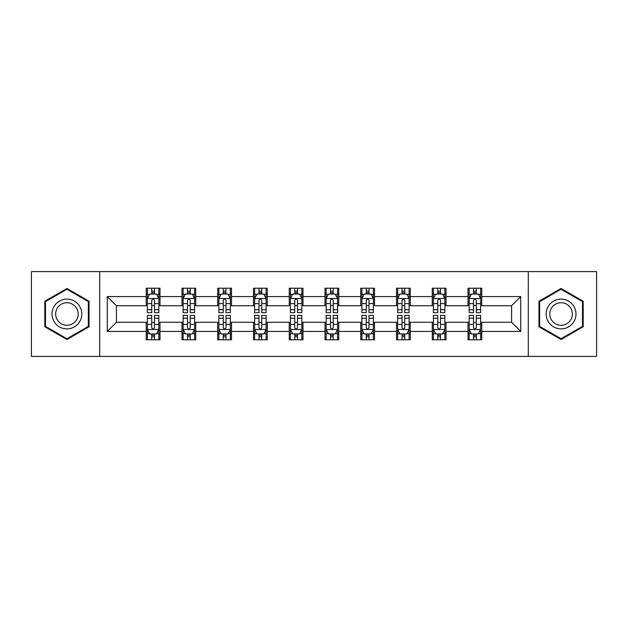 <?xml version="1.0" encoding="UTF-8"?>
<svg xmlns="http://www.w3.org/2000/svg" width="628" height="628" viewBox="0 0 628 628"><rect width="100%" height="100%" fill="white"/><g stroke="black" fill="none" stroke-linecap="round" stroke-linejoin="round"><path stroke-width="0.94" d="M528.297 356.398L596.6 356.398L596.6 271.602L528.297 271.602L528.297 356.398L99.703 356.398L99.703 271.602L31.4 271.602L31.4 356.398L99.703 356.398M528.297 271.602L99.703 271.602M481.77 296.581L481.77 288.213L468.017 288.213L468.017 296.581L446.021 296.581L446.021 288.213L432.268 288.213L432.268 296.581L410.265 296.581L410.265 288.213L396.511 288.213L396.511 296.581L374.508 296.581L374.508 288.213L360.755 288.213L360.755 296.581L338.751 296.581L338.751 288.213L324.998 288.213L324.998 296.581L303.002 296.581L303.002 288.213L289.249 288.213L289.249 296.581L267.245 296.581L267.245 288.213L253.492 288.213L253.492 296.581L231.489 296.581L231.489 288.213L217.735 288.213L217.735 296.581L195.732 296.581L195.732 288.213L181.979 288.213L181.979 296.581L159.983 296.581L159.983 288.213L146.23 288.213L146.23 296.581L107.262 296.581L107.262 331.419L116.431 322.25L146.23 322.25L146.23 339.787L159.983 339.787L159.983 322.25L181.979 322.25L181.979 339.787L195.732 339.787L195.732 322.25L217.735 322.25L217.735 339.787L231.489 339.787L231.489 322.25L253.492 322.25L253.492 339.787L267.245 339.787L267.245 322.25L289.249 322.25L289.249 339.787L303.002 339.787L303.002 322.25L324.998 322.25L324.998 339.787L338.751 339.787L338.751 322.25L360.755 322.25L360.755 339.787L374.508 339.787L374.508 322.25L396.511 322.25L396.511 339.787L410.265 339.787L410.265 322.25L432.268 322.25L432.268 339.787L446.021 339.787L446.021 322.25L468.017 322.25L468.017 339.787L481.77 339.787L481.77 322.25L511.569 322.25L511.569 305.75L481.77 305.75L481.77 296.581L520.738 296.581L520.738 331.419L481.77 331.419M468.017 331.419L446.021 331.419M432.268 331.419L410.265 331.419M396.511 331.419L374.508 331.419M360.755 331.419L338.751 331.419M324.998 331.419L303.002 331.419M289.249 331.419L267.245 331.419M253.492 331.419L231.489 331.419M217.735 331.419L195.732 331.419M181.979 331.419L159.983 331.419M146.23 331.419L107.262 331.419M468.017 296.581L468.017 305.75L446.021 305.75L446.021 296.581M432.268 296.581L432.268 305.75L410.265 305.75L410.265 296.581M396.511 296.581L396.511 305.75L374.508 305.75L374.508 296.581M360.755 296.581L360.755 305.75L338.751 305.75L338.751 296.581M324.998 296.581L324.998 305.75L303.002 305.75L303.002 296.581M289.249 296.581L289.249 305.75L267.245 305.75L267.245 296.581M253.492 296.581L253.492 305.75L231.489 305.75L231.489 296.581M217.735 296.581L217.735 305.75L195.732 305.75L195.732 296.581M181.979 296.581L181.979 305.75L159.983 305.75L159.983 296.581M146.23 296.581L146.23 305.75L116.431 305.75L107.262 296.581M116.431 305.75L116.431 322.25M520.738 331.419L511.569 322.25M511.569 305.75L520.738 296.581M146.23 293.943L147.376 293.943M151.725 293.943L154.48 293.943M158.837 293.943L159.983 293.943M146.23 305.522L147.376 305.522M151.725 305.522L154.48 305.522M158.837 305.522L159.983 305.522M146.23 322.478L147.376 322.478M151.725 322.478L154.48 322.478M158.837 322.478L159.983 322.478M146.23 334.057L147.376 334.057M151.725 334.057L154.48 334.057M158.837 334.057L159.983 334.057M181.979 322.478L183.125 322.478M187.482 322.478L190.237 322.478M194.586 322.478L195.732 322.478M181.979 334.057L183.125 334.057M187.482 334.057L190.237 334.057M194.586 334.057L195.732 334.057M181.979 293.943L183.125 293.943M187.482 293.943L190.237 293.943M194.586 293.943L195.732 293.943M181.979 305.522L183.125 305.522M187.482 305.522L190.237 305.522M194.586 305.522L195.732 305.522M217.735 322.478L218.882 322.478M223.238 322.478L225.986 322.478M230.343 322.478L231.489 322.478M217.735 334.057L218.882 334.057M223.238 334.057L225.986 334.057M230.343 334.057L231.489 334.057M217.735 293.943L218.882 293.943M223.238 293.943L225.986 293.943M230.343 293.943L231.489 293.943M217.735 305.522L218.882 305.522M223.238 305.522L225.986 305.522M230.343 305.522L231.489 305.522M253.492 322.478L254.638 322.478M258.995 322.478L261.743 322.478M266.099 322.478L267.245 322.478M253.492 334.057L254.638 334.057M258.995 334.057L261.743 334.057M266.099 334.057L267.245 334.057M253.492 293.943L254.638 293.943M258.995 293.943L261.743 293.943M266.099 293.943L267.245 293.943M253.492 305.522L254.638 305.522M258.995 305.522L261.743 305.522M266.099 305.522L267.245 305.522M289.249 322.478L290.395 322.478M294.744 322.478L297.499 322.478M301.856 322.478L303.002 322.478M289.249 334.057L290.395 334.057M294.744 334.057L297.499 334.057M301.856 334.057L303.002 334.057M289.249 293.943L290.395 293.943M294.744 293.943L297.499 293.943M301.856 293.943L303.002 293.943M289.249 305.522L290.395 305.522M294.744 305.522L297.499 305.522M301.856 305.522L303.002 305.522M324.998 322.478L326.144 322.478M330.501 322.478L333.256 322.478M337.605 322.478L338.751 322.478M324.998 334.057L326.144 334.057M330.501 334.057L333.256 334.057M337.605 334.057L338.751 334.057M324.998 293.943L326.144 293.943M330.501 293.943L333.256 293.943M337.605 293.943L338.751 293.943M324.998 305.522L326.144 305.522M330.501 305.522L333.256 305.522M337.605 305.522L338.751 305.522M360.755 322.478L361.901 322.478M366.257 322.478L369.005 322.478M373.362 322.478L374.508 322.478M360.755 334.057L361.901 334.057M366.257 334.057L369.005 334.057M373.362 334.057L374.508 334.057M360.755 293.943L361.901 293.943M366.257 293.943L369.005 293.943M373.362 293.943L374.508 293.943M360.755 305.522L361.901 305.522M366.257 305.522L369.005 305.522M373.362 305.522L374.508 305.522M396.511 322.478L397.657 322.478M402.014 322.478L404.762 322.478M409.118 322.478L410.265 322.478M396.511 334.057L397.657 334.057M402.014 334.057L404.762 334.057M409.118 334.057L410.265 334.057M396.511 293.943L397.657 293.943M402.014 293.943L404.762 293.943M409.118 293.943L410.265 293.943M396.511 305.522L397.657 305.522M402.014 305.522L404.762 305.522M409.118 305.522L410.265 305.522M432.268 322.478L433.414 322.478M437.763 322.478L440.518 322.478M444.875 322.478L446.021 322.478M432.268 334.057L433.414 334.057M437.763 334.057L440.518 334.057M444.875 334.057L446.021 334.057M432.268 293.943L433.414 293.943M437.763 293.943L440.518 293.943M444.875 293.943L446.021 293.943M432.268 305.522L433.414 305.522M437.763 305.522L440.518 305.522M444.875 305.522L446.021 305.522M468.017 322.478L469.163 322.478M473.52 322.478L476.275 322.478M480.624 322.478L481.77 322.478M468.017 334.057L469.163 334.057M473.52 334.057L476.275 334.057M480.624 334.057L481.77 334.057M468.017 293.943L469.163 293.943M473.52 293.943L476.275 293.943M480.624 293.943L481.77 293.943M468.017 305.522L469.163 305.522M473.52 305.522L476.275 305.522M480.624 305.522L481.77 305.522M66.929 339.536L89.043 326.772L89.043 301.228L66.929 288.464L44.808 301.228L44.808 326.772L66.929 339.536M583.192 301.228L561.071 288.464L538.957 301.228L538.957 326.772L561.071 339.536L583.192 326.772L583.192 301.228M154.48 291.196L151.725 291.196M158.837 309.753L154.48 309.753L154.48 312.626L158.837 312.626L158.837 298.645L156.545 294.061L149.668 294.061L147.376 298.645L147.376 312.626L151.725 312.626L151.725 309.753L147.376 309.753M147.376 298.645L147.376 288.213M158.837 298.645L158.837 288.213M151.725 294.061L151.725 288.213M154.48 288.213L154.48 294.061M154.48 309.753L154.48 300.365C153.562 298.598 152.643 298.598 151.725 300.365L151.725 309.753M151.725 336.804L154.48 336.804M147.376 318.247L151.725 318.247L151.725 315.374L147.376 315.374L147.376 329.355L149.668 333.939L156.545 333.939L158.837 329.355L158.837 315.374L154.48 315.374L154.48 318.247L158.837 318.247M158.837 329.355L158.837 339.787M147.376 329.355L147.376 339.787M154.48 333.939L154.48 339.787M151.725 339.787L151.725 333.939M151.725 318.247L151.725 327.635C152.643 329.402 153.562 329.402 154.48 327.635L154.48 318.247M79.827 321.45A14.899 14.899 0 0 0 74.371 301.095A14.899 14.899 0 0 0 54.024 306.55A14.899 14.899 0 0 0 59.479 326.905A14.899 14.899 0 0 0 79.827 321.45M76.695 319.636A11.28 11.28 0 0 0 72.565 304.235A11.28 11.28 0 0 0 57.156 308.364A11.28 11.28 0 0 0 61.285 323.765A11.28 11.28 0 0 0 76.695 319.636M45.499 326.372L45.499 301.628L66.929 289.257L88.352 301.628L88.352 326.372L66.929 338.743L45.499 326.372M561.071 299.101A14.899 14.899 0 0 0 546.179 314A14.899 14.899 0 0 0 561.071 328.899A14.899 14.899 0 0 0 575.97 314A14.899 14.899 0 0 0 561.071 299.101M561.071 302.72A11.28 11.28 0 0 0 549.798 314A11.28 11.28 0 0 0 561.071 325.28A11.28 11.28 0 0 0 572.351 314A11.28 11.28 0 0 0 561.071 302.72M582.501 326.372L561.071 338.743L539.648 326.372L539.648 301.628L561.071 289.257L582.501 301.628L582.501 326.372M190.237 291.196L187.482 291.196M194.586 309.753L190.237 309.753L190.237 312.626L194.586 312.626L194.586 298.645L192.294 294.061L185.417 294.061L183.125 298.645L183.125 312.626L187.482 312.626L187.482 309.753L183.125 309.753M183.125 298.645L183.125 288.213M194.586 298.645L194.586 288.213M187.482 294.061L187.482 288.213M190.237 288.213L190.237 294.061M190.237 309.753L190.237 300.365C189.318 298.598 188.4 298.598 187.482 300.365L187.482 309.753M225.986 291.196L223.238 291.196M230.343 309.753L225.986 309.753L225.986 312.626L230.343 312.626L230.343 298.645L228.05 294.061L221.174 294.061L218.882 298.645L218.882 312.626L223.238 312.626L223.238 309.753L218.882 309.753M218.882 298.645L218.882 288.213M230.343 298.645L230.343 288.213M223.238 294.061L223.238 288.213M225.986 288.213L225.986 294.061M225.986 309.753L225.986 300.365C225.075 298.598 224.157 298.598 223.238 300.365L223.238 309.753M187.482 336.804L190.237 336.804M183.125 318.247L187.482 318.247L187.482 315.374L183.125 315.374L183.125 329.355L185.417 333.939L192.294 333.939L194.586 329.355L194.586 315.374L190.237 315.374L190.237 318.247L194.586 318.247M194.586 329.355L194.586 339.787M183.125 329.355L183.125 339.787M190.237 333.939L190.237 339.787M187.482 339.787L187.482 333.939M187.482 318.247L187.482 327.635C188.4 329.402 189.318 329.402 190.237 327.635L190.237 318.247M223.238 336.804L225.986 336.804M218.882 318.247L223.238 318.247L223.238 315.374L218.882 315.374L218.882 329.355L221.174 333.939L228.05 333.939L230.343 329.355L230.343 315.374L225.986 315.374L225.986 318.247L230.343 318.247M230.343 329.355L230.343 339.787M218.882 329.355L218.882 339.787M225.986 333.939L225.986 339.787M223.238 339.787L223.238 333.939M223.238 318.247L223.238 327.635C224.157 329.402 225.067 329.402 225.986 327.635L225.986 318.247M261.743 291.196L258.995 291.196M266.099 309.753L261.743 309.753L261.743 312.626L266.099 312.626L266.099 298.645L263.807 294.061L256.93 294.061L254.638 298.645L254.638 312.626L258.995 312.626L258.995 309.753L254.638 309.753M254.638 298.645L254.638 288.213M266.099 298.645L266.099 288.213M258.995 294.061L258.995 288.213M261.743 288.213L261.743 294.061M261.743 309.753L261.743 300.365C260.824 298.598 259.914 298.598 258.995 300.365L258.995 309.753M297.499 291.196L294.744 291.196M301.856 309.753L297.499 309.753L297.499 312.626L301.856 312.626L301.856 298.645L299.564 294.061L292.687 294.061L290.395 298.645L290.395 312.626L294.744 312.626L294.744 309.753L290.395 309.753M290.395 298.645L290.395 288.213M301.856 298.645L301.856 288.213M294.744 294.061L294.744 288.213M297.499 288.213L297.499 294.061M297.499 309.753L297.499 300.365C296.581 298.598 295.662 298.598 294.744 300.365L294.744 309.753M333.256 291.196L330.501 291.196M337.605 309.753L333.256 309.753L333.256 312.626L337.605 312.626L337.605 298.645L335.313 294.061L328.436 294.061L326.144 298.645L326.144 312.626L330.501 312.626L330.501 309.753L326.144 309.753M326.144 298.645L326.144 288.213M337.605 298.645L337.605 288.213M330.501 294.061L330.501 288.213M333.256 288.213L333.256 294.061M333.256 309.753L333.256 300.365C332.338 298.598 331.419 298.598 330.501 300.365L330.501 309.753M258.995 336.804L261.743 336.804M254.638 318.247L258.995 318.247L258.995 315.374L254.638 315.374L254.638 329.355L256.93 333.939L263.807 333.939L266.099 329.355L266.099 315.374L261.743 315.374L261.743 318.247L266.099 318.247M266.099 329.355L266.099 339.787M254.638 329.355L254.638 339.787M261.743 333.939L261.743 339.787M258.995 339.787L258.995 333.939M258.995 318.247L258.995 327.635C259.906 329.402 260.824 329.402 261.743 327.635L261.743 318.247M294.744 336.804L297.499 336.804M290.395 318.247L294.744 318.247L294.744 315.374L290.395 315.374L290.395 329.355L292.687 333.939L299.564 333.939L301.856 329.355L301.856 315.374L297.499 315.374L297.499 318.247L301.856 318.247M301.856 329.355L301.856 339.787M290.395 329.355L290.395 339.787M297.499 333.939L297.499 339.787M294.744 339.787L294.744 333.939M294.744 318.247L294.744 327.635C295.662 329.402 296.581 329.402 297.499 327.635L297.499 318.247M330.501 336.804L333.256 336.804M326.144 318.247L330.501 318.247L330.501 315.374L326.144 315.374L326.144 329.355L328.436 333.939L335.313 333.939L337.605 329.355L337.605 315.374L333.256 315.374L333.256 318.247L337.605 318.247M337.605 329.355L337.605 339.787M326.144 329.355L326.144 339.787M333.256 333.939L333.256 339.787M330.501 339.787L330.501 333.939M330.501 318.247L330.501 327.635C331.419 329.402 332.338 329.402 333.256 327.635L333.256 318.247M366.257 336.804L369.005 336.804M361.901 318.247L366.257 318.247L366.257 315.374L361.901 315.374L361.901 329.355L364.193 333.939L371.07 333.939L373.362 329.355L373.362 315.374L369.005 315.374L369.005 318.247L373.362 318.247M373.362 329.355L373.362 339.787M361.901 329.355L361.901 339.787M369.005 333.939L369.005 339.787M366.257 339.787L366.257 333.939M366.257 318.247L366.257 327.635C367.176 329.402 368.087 329.402 369.005 327.635L369.005 318.247M402.014 336.804L404.762 336.804M397.657 318.247L402.014 318.247L402.014 315.374L397.657 315.374L397.657 329.355L399.95 333.939L406.826 333.939L409.118 329.355L409.118 315.374L404.762 315.374L404.762 318.247L409.118 318.247M409.118 329.355L409.118 339.787M397.657 329.355L397.657 339.787M404.762 333.939L404.762 339.787M402.014 339.787L402.014 333.939M402.014 318.247L402.014 327.635C402.925 329.402 403.843 329.402 404.762 327.635L404.762 318.247M437.763 336.804L440.518 336.804M433.414 318.247L437.763 318.247L437.763 315.374L433.414 315.374L433.414 329.355L435.706 333.939L442.583 333.939L444.875 329.355L444.875 315.374L440.518 315.374L440.518 318.247L444.875 318.247M444.875 329.355L444.875 339.787M433.414 329.355L433.414 339.787M440.518 333.939L440.518 339.787M437.763 339.787L437.763 333.939M437.763 318.247L437.763 327.635C438.682 329.402 439.6 329.402 440.518 327.635L440.518 318.247M369.005 291.196L366.257 291.196M373.362 309.753L369.005 309.753L369.005 312.626L373.362 312.626L373.362 298.645L371.07 294.061L364.193 294.061L361.901 298.645L361.901 312.626L366.257 312.626L366.257 309.753L361.901 309.753M361.901 298.645L361.901 288.213M373.362 298.645L373.362 288.213M366.257 294.061L366.257 288.213M369.005 288.213L369.005 294.061M369.005 309.753L369.005 300.365C368.094 298.598 367.176 298.598 366.257 300.365L366.257 309.753M404.762 291.196L402.014 291.196M409.118 309.753L404.762 309.753L404.762 312.626L409.118 312.626L409.118 298.645L406.826 294.061L399.95 294.061L397.657 298.645L397.657 312.626L402.014 312.626L402.014 309.753L397.657 309.753M397.657 298.645L397.657 288.213M409.118 298.645L409.118 288.213M402.014 294.061L402.014 288.213M404.762 288.213L404.762 294.061M404.762 309.753L404.762 300.365C403.843 298.598 402.933 298.598 402.014 300.365L402.014 309.753M440.518 291.196L437.763 291.196M444.875 309.753L440.518 309.753L440.518 312.626L444.875 312.626L444.875 298.645L442.583 294.061L435.706 294.061L433.414 298.645L433.414 312.626L437.763 312.626L437.763 309.753L433.414 309.753M433.414 298.645L433.414 288.213M444.875 298.645L444.875 288.213M437.763 294.061L437.763 288.213M440.518 288.213L440.518 294.061M440.518 309.753L440.518 300.365C439.6 298.598 438.682 298.598 437.763 300.365L437.763 309.753M476.275 291.196L473.52 291.196M480.624 309.753L476.275 309.753L476.275 312.626L480.624 312.626L480.624 298.645L478.332 294.061L471.455 294.061L469.163 298.645L469.163 312.626L473.52 312.626L473.52 309.753L469.163 309.753M469.163 298.645L469.163 288.213M480.624 298.645L480.624 288.213M473.52 294.061L473.52 288.213M476.275 288.213L476.275 294.061M476.275 309.753L476.275 300.365C475.357 298.598 474.438 298.598 473.52 300.365L473.52 309.753M473.52 336.804L476.275 336.804M469.163 318.247L473.52 318.247L473.52 315.374L469.163 315.374L469.163 329.355L471.455 333.939L478.332 333.939L480.624 329.355L480.624 315.374L476.275 315.374L476.275 318.247L480.624 318.247M480.624 329.355L480.624 339.787M469.163 329.355L469.163 339.787M476.275 333.939L476.275 339.787M473.52 339.787L473.52 333.939M473.52 318.247L473.52 327.635C474.438 329.402 475.357 329.402 476.275 327.635L476.275 318.247M158.774 298.528L147.431 298.528M147.376 294.336L149.527 294.336M156.678 294.336L158.837 294.336M151.725 303.607L147.376 303.607M158.837 303.607L154.48 303.607M154.48 292.656L151.725 292.656M147.431 329.472L158.774 329.472M158.837 333.664L156.678 333.664M149.527 333.664L147.376 333.664M154.48 324.393L158.837 324.393M147.376 324.393L151.725 324.393M151.725 335.344L154.48 335.344M194.531 298.528L183.188 298.528M183.125 294.336L185.284 294.336M192.435 294.336L194.586 294.336M187.482 303.607L183.125 303.607M194.586 303.607L190.237 303.607M190.237 292.656L187.482 292.656M230.288 298.528L218.944 298.528M218.882 294.336L221.04 294.336M228.192 294.336L230.343 294.336M223.238 303.607L218.882 303.607M230.343 303.607L225.986 303.607M225.986 292.656L223.238 292.656M183.188 329.472L194.531 329.472M194.586 333.664L192.435 333.664M185.284 333.664L183.125 333.664M190.237 324.393L194.586 324.393M183.125 324.393L187.482 324.393M187.482 335.344L190.237 335.344M218.944 329.472L230.288 329.472M230.343 333.664L228.192 333.664M221.04 333.664L218.882 333.664M225.986 324.393L230.343 324.393M218.882 324.393L223.238 324.393M223.238 335.344L225.986 335.344M266.044 298.528L254.693 298.528M254.638 294.336L256.789 294.336M263.941 294.336L266.099 294.336M258.995 303.607L254.638 303.607M266.099 303.607L261.743 303.607M261.743 292.656L258.995 292.656M301.793 298.528L290.45 298.528M290.395 294.336L292.546 294.336M299.697 294.336L301.856 294.336M294.744 303.607L290.395 303.607M301.856 303.607L297.499 303.607M297.499 292.656L294.744 292.656M337.55 298.528L326.207 298.528M326.144 294.336L328.303 294.336M335.454 294.336L337.605 294.336M330.501 303.607L326.144 303.607M337.605 303.607L333.256 303.607M333.256 292.656L330.501 292.656M254.693 329.472L266.044 329.472M266.099 333.664L263.941 333.664M256.789 333.664L254.638 333.664M261.743 324.393L266.099 324.393M254.638 324.393L258.995 324.393M258.995 335.344L261.743 335.344M290.45 329.472L301.793 329.472M301.856 333.664L299.697 333.664M292.546 333.664L290.395 333.664M297.499 324.393L301.856 324.393M290.395 324.393L294.744 324.393M294.744 335.344L297.499 335.344M326.207 329.472L337.55 329.472M337.605 333.664L335.454 333.664M328.303 333.664L326.144 333.664M333.256 324.393L337.605 324.393M326.144 324.393L330.501 324.393M330.501 335.344L333.256 335.344M361.956 329.472L373.307 329.472M373.362 333.664L371.211 333.664M364.059 333.664L361.901 333.664M369.005 324.393L373.362 324.393M361.901 324.393L366.257 324.393M366.257 335.344L369.005 335.344M397.712 329.472L409.056 329.472M409.118 333.664L406.96 333.664M399.808 333.664L397.657 333.664M404.762 324.393L409.118 324.393M397.657 324.393L402.014 324.393M402.014 335.344L404.762 335.344M433.469 329.472L444.812 329.472M444.875 333.664L442.716 333.664M435.565 333.664L433.414 333.664M440.518 324.393L444.875 324.393M433.414 324.393L437.763 324.393M437.763 335.344L440.518 335.344M373.307 298.528L361.956 298.528M361.901 294.336L364.059 294.336M371.211 294.336L373.362 294.336M366.257 303.607L361.901 303.607M373.362 303.607L369.005 303.607M369.005 292.656L366.257 292.656M409.056 298.528L397.712 298.528M397.657 294.336L399.808 294.336M406.96 294.336L409.118 294.336M402.014 303.607L397.657 303.607M409.118 303.607L404.762 303.607M404.762 292.656L402.014 292.656M444.812 298.528L433.469 298.528M433.414 294.336L435.565 294.336M442.716 294.336L444.875 294.336M437.763 303.607L433.414 303.607M444.875 303.607L440.518 303.607M440.518 292.656L437.763 292.656M480.569 298.528L469.226 298.528M469.163 294.336L471.322 294.336M478.473 294.336L480.624 294.336M473.52 303.607L469.163 303.607M480.624 303.607L476.275 303.607M476.275 292.656L473.52 292.656M469.226 329.472L480.569 329.472M480.624 333.664L478.473 333.664M471.322 333.664L469.163 333.664M476.275 324.393L480.624 324.393M469.163 324.393L473.52 324.393M473.52 335.344L476.275 335.344"/></g></svg>
